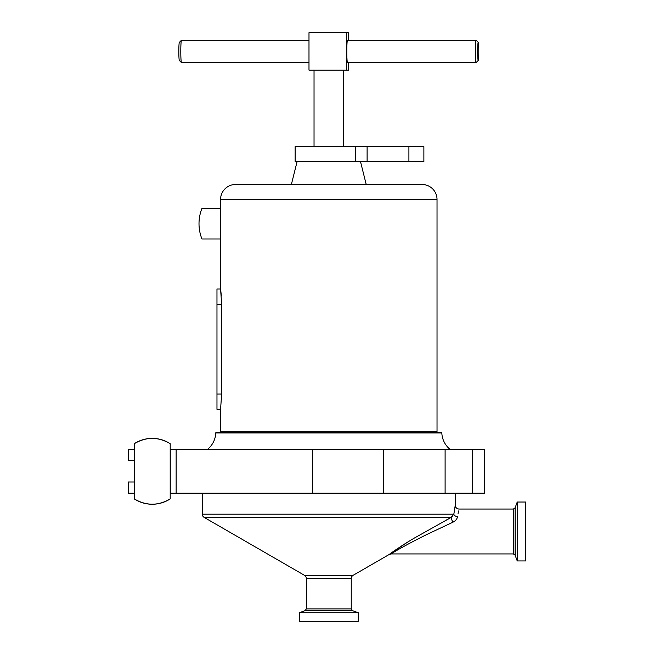 <?xml version="1.0" encoding="UTF-8"?>
<svg xmlns="http://www.w3.org/2000/svg" width="654" height="654" viewBox="0 0 654 654"><rect width="100%" height="100%" fill="white"/><g stroke="black" fill="none" stroke-linecap="round" stroke-linejoin="round"><path stroke-width="0.98" d="M170.195 471.305L170.195 498.912C158.252 505.959 146.275 505.959 134.266 498.912L134.266 443.706C146.218 436.651 158.186 436.651 170.195 443.706L170.195 471.305M484.475 449.453L484.475 493.165L170.269 493.165L170.269 449.453L484.475 449.453M134.266 481.998L134.266 493.165M134.193 449.453L134.193 460.62L128.209 460.62L128.209 449.453L134.266 449.453M134.193 493.165L128.209 493.165L128.209 481.998L134.193 481.998M134.266 443.706A32.929 32.929 0 0 1 170.195 443.706A32.929 32.929 0 0 0 134.266 443.706L134.266 449.617M134.266 498.642L134.266 498.912A32.929 32.929 0 0 0 170.195 498.912A32.929 32.929 0 0 1 134.266 498.912M181.428 62.531L179.343 60.438A9.042 0.548 -90 0 1 178.869 54.887A9.042 0.548 -90 0 1 179.343 42.387L181.428 40.295A11.134 0.67 90 0 0 180.847 55.696A11.134 0.67 90 0 0 181.428 62.531A11.134 0.67 90 0 0 181.46 62.547L308.99 62.547M308.99 40.278L181.46 40.278A11.134 0.67 90 0 0 181.428 40.295M476.128 40.278L347.478 40.278A11.134 0.67 90 0 0 346.857 55.696A11.134 0.67 90 0 0 347.478 62.547L476.128 62.547A11.134 0.67 -90 0 1 475.507 55.696A11.134 0.67 -90 0 1 476.128 40.278A11.134 0.67 -90 0 1 476.169 40.295L478.254 42.387A9.042 0.548 90 0 0 477.714 54.887A9.042 0.548 90 0 0 478.254 60.438A9.042 0.548 90 0 0 478.72 47.938A9.042 0.548 90 0 0 478.254 42.387M437.027 199.462L220.57 199.462A14.968 14.968 0 0 1 235.538 184.493L422.059 184.493A14.968 14.968 0 0 1 437.027 199.462L437.027 431.787A0.597 0.597 0 0 0 437.624 432.384L441.229 432.384A0.597 0.597 0 0 1 441.834 432.964A22.154 22.154 0 0 0 450.214 449.453M220.57 238.98L220.57 288.978L221.649 304.249L221.649 394.06L220.57 409.33L220.57 431.787A0.597 0.597 0 0 1 219.965 432.384L216.36 432.384A0.597 0.597 0 0 0 215.763 432.964A22.154 22.154 0 0 1 207.383 449.453M221.592 397.477L221.493 399.856M220.807 290.768L221.322 295.812M220.57 199.462L220.57 208.438M360.485 161.554L366.224 184.493M297.104 161.554L291.373 184.493M202.307 493.165L202.307 514.183A3.711 3.711 0 0 0 204.162 517.396L304.486 575.324L353.103 575.324L389.277 554.437C390.054 553.627 404.09 543.924 415.094 537.653L451.203 517.396L453.843 514.183L455.29 505.313L455.29 493.165M452.274 516.676L451.285 517.355M304.486 575.324A3.711 3.711 0 0 1 306.342 578.537L351.247 578.537A3.711 3.711 0 0 1 353.103 575.324M306.342 578.537L306.342 608.89L351.247 608.89L351.247 578.537M457.563 516.333L457.514 516.635C459.419 506.588 459.419 506.588 457.514 516.635C457.13 518.949 455.642 520.788 453.026 522.154L433.234 531.481C417.857 538.544 394.632 551.232 391.141 553.938C394.689 551.199 417.808 538.569 433.234 531.481M455.536 520.404L456.124 519.742M458.045 513.529L458.135 513.079M458.282 512.335L458.568 510.954M358.253 612.741L299.336 612.741L299.336 621.3L358.253 621.3L358.253 612.741L352.473 610.632L305.124 610.632L299.336 612.741M517.232 502.027L517.232 560.944L525.791 560.944L525.791 502.027L517.232 502.027L515.123 507.806L515.123 555.156L517.232 560.944M328.798 146.586L423.882 146.586L423.882 161.554L295.142 161.554L295.142 146.586L328.798 146.586M204.162 517.396L451.203 517.396A3.711 0.785 -118.4 0 0 453.026 522.154M457.514 516.635A3.711 2.444 7.7 0 1 453.843 514.183L454.538 509.458M451.203 517.396L445.668 520.404M406.968 542.558L389.277 554.437L391.141 553.938L513.382 553.938L515.123 555.156M455.168 505.959L454.849 507.659M220.643 208.438L220.643 238.98L201.947 238.98A41.137 41.137 0 0 1 201.947 208.438L220.643 208.438M220.57 288.978L216.973 288.978L216.973 409.33L220.57 409.33M216.36 432.384L441.229 432.384M348.598 62.547L348.598 70.125L346.35 70.125L346.35 32.7L348.598 32.7L348.598 40.278M346.35 32.7L308.99 32.7L308.99 70.125L346.35 70.125M478.254 60.438L476.169 62.531A11.134 0.67 -90 0 1 476.128 62.547M176.139 449.453L176.139 493.165M312.391 449.453L312.391 493.165M472.556 449.453L472.556 493.165M383.506 449.453L383.506 493.165M445.104 449.453L445.104 493.165M441.834 432.964L215.763 432.964M220.57 431.787L437.027 431.787M202.307 514.183L453.843 514.183M455.29 505.313C455.511 507.569 456.745 508.804 459.002 509.033L513.382 509.033L513.382 553.938M355.31 146.586L355.31 161.554M367.107 146.586L367.107 161.554M408.913 146.586L408.913 161.554M221.649 394.06L216.973 394.06M221.649 304.249L216.973 304.249M314.034 146.586L314.034 70.125M306.342 608.89L305.124 610.632M513.382 509.033L515.123 507.806M351.247 608.89L352.473 610.632M343.554 146.586L343.554 70.125"/></g></svg>
